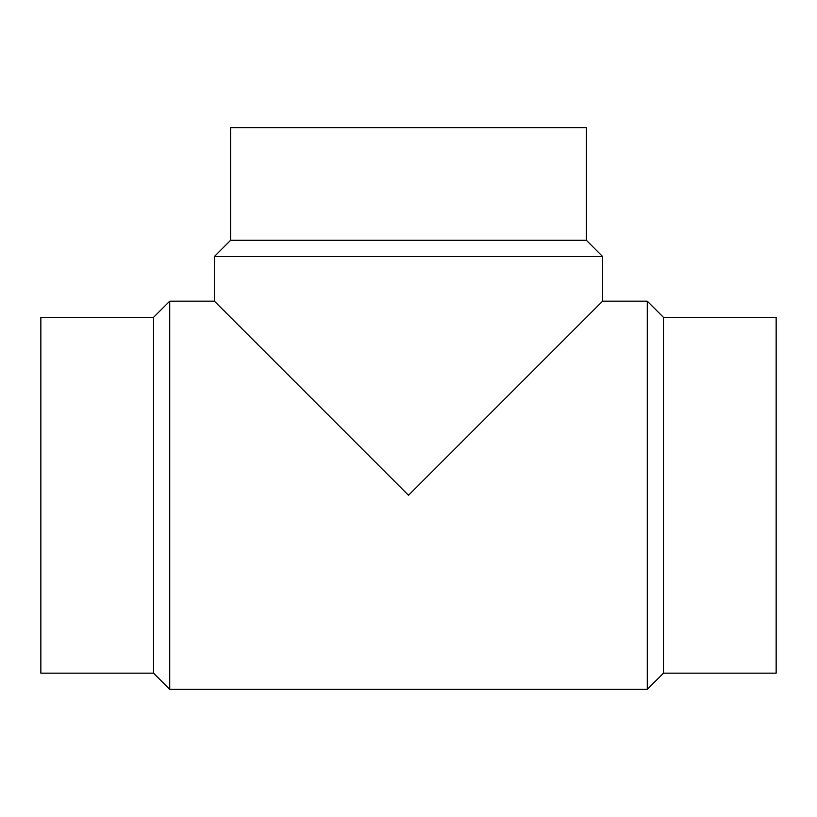 <?xml version="1.0" encoding="UTF-8"?>
<svg xmlns="http://www.w3.org/2000/svg" width="817" height="817" viewBox="0 0 817 817"><rect width="100%" height="100%" fill="white"/><g stroke="black" fill="none" stroke-linecap="round" stroke-linejoin="round"><path stroke-width="1.23" d="M153.514 317.374L40.85 317.374L40.85 673.167L153.514 673.167L169.722 689.374L647.278 689.374L663.486 673.167L776.15 673.167L776.15 317.374L663.486 317.374L647.278 301.167L602.599 301.167L602.599 256.497L586.392 240.29L586.392 127.626L230.608 127.626L230.608 240.29L214.401 256.497L214.401 301.167L169.722 301.167L153.514 317.374L153.514 673.167M214.401 256.497L602.599 256.497M602.599 301.167L408.5 495.276L214.401 301.167M230.608 240.29L586.392 240.29M663.486 673.167L663.486 317.374M647.278 689.374L647.278 301.167M169.722 689.374L169.722 301.167"/></g></svg>
